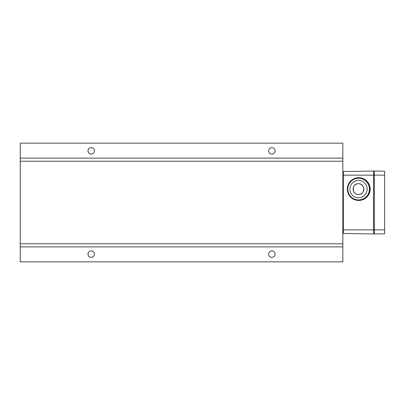 <?xml version="1.0" encoding="UTF-8"?>
<svg xmlns="http://www.w3.org/2000/svg" width="405" height="405" viewBox="0 0 405 405"><rect width="100%" height="100%" fill="white"/><g stroke="black" fill="none" stroke-linecap="round" stroke-linejoin="round"><path stroke-width="0.61" d="M358.592 178.251A10.829 10.829 90 0 1 367.968 194.496A10.829 10.829 90 0 1 349.216 194.496A10.829 10.829 90 0 1 358.592 178.251M358.511 180.427A8.657 8.652 -90 0 0 351.013 193.408A8.657 8.652 -90 0 0 366.004 193.408A8.657 8.652 -90 0 0 358.511 180.427M347.763 189.079A10.829 10.829 -90 0 0 358.592 199.908A10.829 10.829 -90 0 0 369.416 189.079A10.829 10.829 -90 0 0 358.592 178.251A10.829 10.829 -90 0 0 347.763 189.079M347.318 189.079L347.323 189.388A11.31 11.31 90 0 1 347.318 189.079L347.323 189.388M358.673 177.724A11.355 11.355 90 0 1 368.504 194.759A11.355 11.355 90 0 1 348.837 194.759A11.355 11.355 90 0 1 358.673 177.724A11.355 11.355 -90 0 0 347.318 189.079A11.355 11.355 -90 0 0 358.673 200.434A11.355 11.355 -90 0 0 370.023 189.079A11.355 11.355 -90 0 0 358.673 177.724L358.8 177.724A11.355 11.355 -90 0 1 370.155 189.079A11.355 11.355 -90 0 1 358.8 200.434L358.673 200.434M358.627 177.77A11.31 11.31 -90 0 0 348.832 194.734A11.31 11.31 -90 0 0 368.423 194.734A11.31 11.31 -90 0 0 358.627 177.77M358.471 194.461C351.53 194.795 351.535 183.379 358.471 183.698C365.416 183.369 365.411 194.78 358.471 194.461M353.094 189.079A5.381 5.381 -90 0 0 358.471 194.461A5.381 5.381 -90 0 0 363.852 189.079A5.381 5.381 -90 0 0 358.471 183.698A5.381 5.381 -90 0 0 353.094 189.079M367.163 189.079A8.657 8.652 90 0 1 358.511 197.736A8.657 8.652 90 0 1 349.854 189.079A8.657 8.652 90 0 1 358.511 180.427A8.657 8.652 90 0 1 367.163 189.079M384.649 228.309L384.649 176.691M384.649 229.21A5.149 5.149 0 0 1 384.674 229.519L384.649 229.519M384.649 230.192L384.674 230.192A5.149 5.149 0 0 1 384.649 230.501M384.649 229.858L374.326 229.858L374.326 233.984L384.649 233.806L384.649 175.142L374.326 175.142L374.326 229.858L373.552 229.858L373.552 233.984L343.354 233.457L343.354 229.858L373.552 229.858L373.552 171.016L343.354 171.543L343.354 229.858M384.649 175.142L384.649 171.194L374.326 171.016L374.326 175.142L343.354 175.142M342.838 179.273L343.354 179.273M342.838 180.822L343.354 180.822M342.838 225.727L343.354 225.727M342.838 224.178L343.354 224.178M374.326 171.533L373.552 171.533M374.326 233.467L373.552 233.467M268.642 150.888A3.225 3.225 0 0 1 273.481 148.093A3.225 3.225 0 0 1 273.481 153.677A3.225 3.225 0 0 1 268.642 150.888M87.991 150.888A3.225 3.225 0 0 1 92.831 148.093A3.225 3.225 0 0 1 92.831 153.677A3.225 3.225 0 0 1 87.991 150.888M342.838 158.112L342.838 143.142L20.25 143.142L20.25 161.21L342.838 161.21L342.838 158.112L20.25 158.112M94.446 254.112A3.225 3.225 0 0 1 89.606 256.907A3.225 3.225 0 0 1 89.606 251.323A3.225 3.225 0 0 1 94.446 254.112M275.096 254.112A3.225 3.225 0 0 1 270.257 256.907A3.225 3.225 0 0 1 270.257 251.323A3.225 3.225 0 0 1 275.096 254.112M20.25 246.888L20.25 261.858L342.838 261.858L342.838 243.79L20.25 243.79L20.25 246.888L342.838 246.888M342.838 161.21L342.838 243.79M20.25 161.21L20.25 243.79M342.838 209.466L343.354 209.466M384.649 174.499A5.149 5.149 0 0 1 384.674 174.808L384.649 174.808M384.649 175.481L384.674 175.481A5.149 5.149 0 0 1 384.649 175.79M363.391 199.468L368.368 195.195L370.155 188.887L368.155 182.64L363.032 178.544M343.354 228.309L342.838 228.309M343.354 231.402L342.838 231.402M343.354 173.598L342.838 173.598M343.354 176.691L342.838 176.691M343.354 173.082L342.838 173.082M343.354 231.918L342.838 231.918M343.354 222.37L342.838 222.37"/></g></svg>

